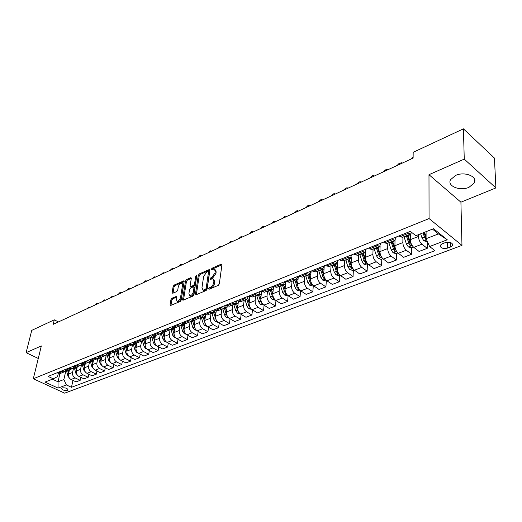 <?xml version="1.0" encoding="UTF-8"?>
<svg xmlns="http://www.w3.org/2000/svg" width="522" height="522" viewBox="0 0 522 522"><rect width="100%" height="100%" fill="white"/><g stroke="black" fill="none" stroke-linecap="round" stroke-linejoin="round"><path stroke-width="0.78" d="M208.526 288.796L209.022 289.286L218.281 285.364L219.305 283.916L221.928 264.824L221.197 264.158L212.036 268.23L211.338 269.221L211.573 269.724L214.196 268.974L215.286 271.29L215.064 272.862L211.828 277.436L210.647 277.945L209.942 278.944L210.183 279.459L212.787 278.728L213.903 281.104L213.681 282.696C213.217 284.836 212.134 286.369 210.425 287.289L209.237 287.792L208.526 288.796M469.024 187.294L474.296 182.928C477.982 176.58 464.632 171.157 455.615 175.431L450.519 179.712C446.917 186.1 460.019 191.404 469.024 187.294M67.462 390.378L68.049 389.941C67.423 388.257 65.446 387.578 62.118 387.905L61.544 388.335C62.164 390.019 64.141 390.697 67.462 390.378M171.908 298.251L170.942 299.621L170.074 304.828L170.381 305.572L180.188 301.507L181.167 300.117L184.149 281.56L183.842 280.849L174.107 285.077L173.154 286.434L172.116 292.62L172.736 293.292L176.756 291.544L177.721 290.167L178.224 287.08C178.909 284.712 180.07 283.439 181.695 283.276L182.517 285.195L180.547 297.403C179.862 299.791 178.707 301.07 177.075 301.233L176.234 299.25L176.253 296.47L171.908 298.251L172.802 298.773L171.842 300.137L170.962 305.416M41.349 345.929L26.1 352.663L31.757 330.354L54.301 319.823L53.218 324.332L413.117 158.101L413.17 152.3L463.425 128.843L464.254 159.112L428.98 174.694L429.064 218.574L33.304 378.763L41.349 345.929M195.456 294.049L196.135 294.747L206.157 290.5L207.169 289.071L209.909 270.148L209.576 269.43L199.293 273.887L198.308 275.29L195.456 294.049L196.35 294.656M192.996 296.078L182.915 300.261L182.596 299.511L185.564 280.934L186.53 279.557L190.98 277.678L191.3 278.396L190.125 285.906L190.784 286.585L193.551 285.377L194.543 283.981L195.743 276.138L196.677 275.12L193.995 294.669L192.996 296.078M445.181 242.665L442.291 243.761L440.314 245.262C440.314 248.054 442.773 249.001 447.687 248.08L450.577 246.997L452.594 245.477C452.6 242.665 450.127 241.732 445.181 242.665M429.064 218.574L461.97 245.399L64.65 393.157L33.304 378.763M447.269 239.794L429.613 246.521L426.076 238.704L438.415 233.908L447.269 239.794L433.56 228.708L415.858 235.696L410.344 231.363L48.05 376.395L53.27 378.828L57.583 376.584L58.301 373.458M72.982 380.407L71.462 387.304L434.911 250.69L429.613 246.521M71.462 387.304L66.379 384.936L58.079 388.1L45.023 382.084L53.27 378.828M428.98 174.694L460.919 202.19L495.9 187.933L464.254 159.112M495.9 187.933L494.432 158.068L463.425 128.843M26.1 352.663L38.276 358.457M460.919 202.19L461.97 245.399M58.425 321.93L54.301 319.823M438.415 233.908L432.497 229.132M426.076 238.704L426.082 231.664M59.906 373.569L58.02 381.804L63.867 379.533L65.909 370.47M80.825 377.347L80.186 380.316L76.088 381.876L71.018 379.481C69.021 378.28 68.186 376.479 68.499 374.065L69.446 369.811M80.186 380.316L75.103 377.902C73.106 376.701 72.264 374.881 72.571 372.46L73.641 367.632M88.825 374.228L88.185 377.276L84.009 378.861L78.913 376.434C76.917 375.22 76.068 373.4 76.375 370.966L77.308 366.685M88.185 377.276L83.083 374.829C81.08 373.608 80.225 371.775 80.525 369.335L81.543 364.656M96.975 371.044L96.329 374.176L92.074 375.794L86.965 373.328C84.955 372.101 84.101 370.261 84.401 367.808L85.327 363.495M96.329 374.176L91.213 371.697C89.203 370.457 88.342 368.604 88.636 366.144L89.608 361.563M105.287 367.801L104.635 371.018L100.296 372.669L95.174 370.17C93.157 368.923 92.296 367.064 92.583 364.591L93.497 360.245M104.635 371.018L99.506 368.499C97.483 367.24 96.616 365.374 96.903 362.894L97.836 358.379M113.757 364.493L113.104 367.795L108.68 369.478L103.539 366.94C101.516 365.681 100.648 363.801 100.929 361.309L101.823 356.931M113.104 367.795L107.956 365.237C105.927 363.964 105.052 362.079 105.333 359.58L106.24 355.104M122.396 361.113L121.743 364.513L117.235 366.229L112.073 363.651C110.044 362.372 109.163 360.474 109.437 357.962L110.318 353.551M121.743 364.513L116.576 361.916C114.546 360.624 113.659 358.718 113.926 356.2L114.807 351.737M131.205 357.668L130.552 361.159L125.952 362.907L120.778 360.297C118.742 358.999 117.855 357.081 118.116 354.549L118.983 350.105M130.552 361.159L125.371 358.523C123.329 357.218 122.442 355.293 122.696 352.748L123.557 348.278M140.196 354.144L139.544 357.74L134.846 359.527L129.658 356.872C127.609 355.554 126.715 353.622 126.97 351.071L127.818 346.588M139.544 357.74L134.35 355.064C132.294 353.74 131.394 351.795 131.648 349.231L132.484 344.735M149.364 350.549L148.718 354.255L143.922 356.076L138.721 353.381C136.666 352.043 135.759 350.092 136.007 347.515L136.836 343M148.718 354.255L143.504 351.534C141.449 350.19 140.535 348.226 140.777 345.642L141.599 341.101M158.727 346.876L158.075 350.693L153.187 352.552L147.967 349.818C145.906 348.461 144.992 346.484 145.227 343.894L146.043 339.313M158.075 350.693L152.848 347.933C150.786 346.569 149.873 344.585 150.095 341.975L150.904 337.401M168.28 343.124L167.634 347.058L162.636 348.957L157.409 346.177C155.341 344.801 154.421 342.804 154.642 340.187L155.445 335.535M167.634 347.058L162.394 344.252C160.326 342.869 159.399 340.859 159.615 338.236L160.398 333.623M178.035 339.293L177.389 343.346L172.293 345.29L167.047 342.458C164.972 341.068 164.038 339.052 164.254 336.409L165.05 331.653M177.389 343.346L172.136 340.494C170.061 339.091 169.128 337.062 169.33 334.413L170.094 329.767M187.992 335.372L187.359 339.561L182.145 341.538L176.886 338.667C174.811 337.251 173.872 335.209 174.067 332.547L174.857 327.672M187.359 339.561L182.093 336.657C180.005 335.235 179.066 333.186 179.255 330.511L179.999 325.826M198.171 331.366L197.538 335.685L192.213 337.708L186.948 334.791C184.86 333.349 183.907 331.294 184.096 328.606L184.879 323.581M197.538 335.685L192.259 332.742C190.171 331.294 189.212 329.219 189.395 326.524L190.112 321.8M208.565 327.261L207.939 331.731L202.503 333.799L197.218 330.831C195.124 329.369 194.164 327.287 194.341 324.58L195.117 319.379M207.939 331.731L202.647 328.736C200.552 327.261 199.587 325.167 199.756 322.446L200.455 317.683M219.188 323.066L218.568 327.692L213.009 329.8L207.717 326.779C205.622 325.297 204.65 323.19 204.807 320.462L205.583 315.053M218.568 327.692L213.27 324.638C211.169 323.144 210.196 321.03 210.346 318.283L211.018 313.481M230.039 318.772L229.432 323.555L223.755 325.715L218.45 322.642C216.349 321.141 215.371 319.007 215.514 316.254L216.284 310.61M229.432 323.555L224.127 320.456C222.02 318.935 221.034 316.795 221.171 314.029L221.817 309.187M241.138 314.381L240.544 319.333L234.737 321.539L229.426 318.413C227.318 316.88 226.326 314.727 226.457 311.947L227.227 306.029M240.544 319.333L235.226 316.175C233.119 314.635 232.12 312.463 232.244 309.676L232.858 304.789M252.491 309.879L251.911 315.007L245.966 317.272L240.649 314.087C238.534 312.534 237.536 310.355 237.647 307.549L238.41 301.318M251.911 315.007L246.586 311.797C244.472 310.231 243.461 308.039 243.565 305.22L244.152 300.294M264.099 305.266L263.532 310.59L257.457 312.9L252.126 309.657C250.012 308.078 249.001 305.879 249.098 303.047L249.862 296.457M263.532 310.59L258.201 307.314C256.08 305.722 255.069 303.51 255.154 300.665L255.708 295.7M275.975 300.541L275.427 306.062L269.208 308.43L263.878 305.129C261.757 303.523 260.732 301.292 260.811 298.44L261.568 291.472M275.427 306.062L270.096 302.734C267.969 301.116 266.944 298.871 267.01 296L267.532 290.995M288.124 295.693L287.602 301.435L281.241 303.856L275.903 300.496C273.776 298.865 272.738 296.607 272.804 293.723L273.548 286.35M287.602 301.435L282.265 298.042C280.138 296.392 279.1 294.121 279.146 291.23L279.635 286.173M300.568 290.715L300.072 296.692L293.553 299.171L288.209 295.752C286.082 294.088 285.038 291.805 285.077 288.894L285.795 281.221M300.072 296.692L294.728 293.24C292.594 291.563 291.544 289.266 291.576 286.343L292.033 281.247M313.304 285.612L312.835 291.837L306.16 294.375L300.816 290.891C298.682 289.201 297.631 286.891 297.651 283.955L298.31 276.21M312.835 291.837L307.497 288.314C305.357 286.611 304.3 284.288 304.306 281.338L304.724 276.197M326.335 280.582L325.917 286.865L319.072 289.469L313.729 285.912C311.595 284.19 310.525 281.854 310.525 278.892L311.125 271.081M325.917 286.865L320.573 283.276C318.433 281.541 317.363 279.185 317.35 276.21L317.722 271.022M339.685 275.433L339.32 281.769L332.305 284.431L326.961 280.81C324.828 279.061 323.744 276.693 323.725 273.698L324.26 265.822M339.32 281.769L333.976 278.109C331.835 276.34 330.752 273.959 330.713 270.951L331.046 265.718M353.368 270.148L353.055 276.543L345.871 279.277L340.527 275.583C338.387 273.802 337.297 271.401 337.251 268.38L337.636 261.894M353.055 276.543L347.717 272.81C345.577 271.009 344.474 268.595 344.416 265.561L344.709 260.282M367.39 264.739L367.136 271.186L359.769 273.991L354.431 270.22C352.291 268.406 351.189 265.979 351.117 262.925L351.417 257.052M367.136 271.186L361.805 267.375C359.665 265.548 358.555 263.101 358.47 260.034L358.712 254.71M381.778 259.186L381.582 265.691L374.026 268.569L368.695 264.719C366.555 262.873 365.439 260.413 365.341 257.333L365.57 251.734M381.582 265.691L376.258 261.809C374.117 259.943 372.995 257.463 372.884 254.371L373.08 248.994M396.537 253.49L396.407 260.054L388.649 263.003L383.331 259.082C381.19 257.196 380.062 254.703 379.938 251.597L380.107 246.13M396.407 260.054L391.089 256.087C388.949 254.188 387.813 251.676 387.676 248.55L387.813 243.128M411.682 247.643L411.617 254.273L403.656 257.3L398.351 253.287C396.211 251.369 395.063 248.844 394.913 245.705L395.03 240.264M411.617 254.273L406.318 250.221C404.178 248.283 403.023 245.738 402.853 242.58L402.945 237.112M427.231 241.64L427.237 248.335L419.062 251.441L413.77 247.35C411.63 245.392 410.468 242.828 410.285 239.663L410.351 234.163M427.237 248.335L421.946 244.192C419.812 242.215 418.644 239.637 418.448 236.453L418.455 234.672M52.383 379.174L58.02 381.804L58.079 388.1M396.276 236.995L394.795 240.355L391.507 238.9M381.086 243.076L379.559 246.417L376.251 245.007M366.287 248.994L364.715 252.322L361.4 250.958M351.874 254.769L350.255 258.077L346.928 256.746M337.819 260.393L336.168 263.682L332.827 262.396M324.116 265.881L322.426 269.15L319.079 267.897M310.753 271.225L309.031 274.481L305.67 273.26M297.716 276.445L295.961 279.681L292.594 278.494M284.999 281.541L283.211 284.758L279.838 283.603M272.575 286.513L270.761 289.71L267.388 288.588M260.445 291.367L258.605 294.545L255.232 293.455M248.602 296.111L246.736 299.269L243.356 298.206M237.027 300.744L235.141 303.882L231.761 302.851M225.713 305.272L223.807 308.391L220.428 307.386M218.3 310.583L215.684 310.322L214.64 309.703L212.735 312.802L209.355 311.823M203.828 314.166L201.903 317.108L198.523 316.156M193.238 318.511L191.313 321.324L187.933 320.397M182.876 322.759L180.951 325.447L177.578 324.54M411.741 232.46L410.442 234.124L407.173 232.629M402.508 237.282L400.022 236.72L398.978 235.911M387.076 243.422L384.57 242.887L383.52 242.097M372.055 249.405L369.53 248.896L368.48 248.12M357.413 255.225L354.875 254.743L353.825 253.986M343.156 260.902L340.598 260.445L339.548 259.702M329.252 266.435L326.687 265.998L325.63 265.274M315.693 271.832L313.115 271.42L312.065 270.703M302.473 277.091L299.889 276.699L298.832 276.001M289.573 282.226L286.976 281.854L285.925 281.169M276.98 287.237L274.376 286.885L273.326 286.213M264.687 292.124L262.077 291.798L261.026 291.132M252.681 296.901L250.071 296.587L249.02 295.941M240.955 301.566L238.339 301.272L237.295 300.633M229.497 306.127L226.881 305.846L225.837 305.22M207.358 314.936L204.735 314.688L203.691 314.087M196.65 319.196L194.027 318.962L192.99 318.374M186.184 323.366L183.561 323.144L182.524 322.563M175.94 327.438L173.317 327.235L172.28 326.661M172.73 326.909L170.811 329.48L167.445 328.599M165.918 331.424L163.295 331.235L162.264 330.674M162.805 330.968L160.893 333.428L157.533 332.566M156.111 335.333L153.488 335.15L152.457 334.595M153.09 334.935L151.184 337.29L147.824 336.449M146.506 339.15L143.883 338.987L142.858 338.439M146.852 348.977L145.768 348.703L144.118 346.504L142.552 341.14L143.955 340.579L143.589 338.824L141.677 341.075L138.323 340.253M137.103 342.895L134.48 342.739L133.462 342.204M134.245 342.615L132.366 344.781L129.019 343.978M127.89 346.556L125.273 346.412L124.256 345.884M125.11 346.327L123.244 348.409L119.903 347.626M118.866 350.151L116.256 350.014L115.238 349.499M116.158 349.968L114.311 351.965L110.977 351.202M110.025 353.668L107.415 353.544L106.403 353.035M107.382 353.524L105.555 355.449L102.227 354.706M101.359 357.113L97.745 356.5M98.782 357.015L96.968 358.862L93.653 358.138M92.864 360.493L89.262 359.893M90.352 360.434L88.557 362.209L85.243 361.505M84.538 363.808L80.943 363.227M85.517 372.166L83.774 370.091L82.078 363.775L80.31 365.491L77.002 364.8M76.369 367.057L72.78 366.49M73.967 367.057L72.219 368.715L68.924 368.036M68.362 370.248L64.78 369.693M66.013 370.274L64.278 371.873L60.996 371.207M60.5 373.374L56.931 372.838M63.867 379.533L66.379 384.936M209.498 289.084L211.325 287.837C213.041 286.917 214.124 285.39 214.581 283.25L213.681 282.696M213.563 279.205L214.803 281.658L214.581 283.25M214.966 269.45L216.18 271.851L215.958 273.424L212.728 277.985L210.921 279.211M221.928 264.798L212.93 268.784L212.317 269.469M209.909 270.122L200.18 274.435L199.195 275.831L196.363 294.584M205.433 289.41L206.138 288.412L208.552 271.818L208.317 271.31L206.836 271.897L203.645 276.406L201.968 287.713L203.065 290.108L205.433 289.41L206.34 289.958L207.045 288.96L206.138 288.412M208.48 271.414L209.446 272.367L207.045 288.96M203.221 290.199L203.971 290.65L205.1 290.48L204.193 289.938M206.34 289.958L205.1 290.48M191.3 278.37L187.424 280.092L186.452 281.469L183.483 300.104M191.124 287.035L194.445 285.912L195.437 284.516L196.631 276.673L195.743 276.138M196.814 276.197L196.631 276.673M188.892 293.782L189.773 295.772C191.457 295.609 192.644 294.31 193.329 291.883L193.995 287.518L193.329 286.832L190.556 288.033L189.571 289.429L188.892 293.782M190.08 295.954L190.674 296.3C192.364 296.137 193.545 294.845 194.23 292.418L193.329 291.883M193.89 286.917L194.895 288.053L194.23 292.418M176.573 297.148L172.802 298.773M177.415 301.429L177.976 301.755C179.607 301.585 180.762 300.313 181.447 297.925L180.547 297.403M182.25 283.609L183.405 285.723L181.447 297.925M184.155 281.541L174.994 285.593L174.035 286.956L173.004 293.175M427.381 241.582L423.903 240.877L422.011 237.901L420.634 233.81M426.076 236.734L424.556 232.264M423.035 232.864L424.419 236.962L425.658 239.272L426.494 239.618M425.658 239.272L425.658 237.49L423.91 232.518M410.338 234.835L410.148 234.248M413.359 246.997L411.284 247.8L408.302 246.926L406.423 243.996L403.982 236.701M406.318 235.768L408.765 243.082L409.992 245.36L411.61 245.333L407.799 235.181M409.992 245.36L410.011 243.591L407.219 235.409M413.13 156.965L411.349 158.923M395.017 240.844L394.854 240.335M397.94 252.948L396.061 253.672L393.105 252.818L391.232 249.934L388.844 242.723M391.122 241.816L393.516 249.04L394.736 251.284L396.315 251.271L392.564 241.242M394.736 251.284L394.769 249.536L392.029 241.451M402.194 163.151L401.542 162.727L399.069 163.458L397.046 165.526M380.088 246.704L379.944 246.24M382.92 258.742L381.23 259.395L378.3 258.56L376.44 255.715L374.091 248.589M381.099 256.289L377.719 247.147M376.31 247.709L378.665 254.84L379.872 257.059L381.452 256.915M379.872 257.059L379.925 255.323L377.236 247.343M388.114 169.65L387.468 169.226L386.182 169.422L383.089 171.973M365.544 252.42L365.393 251.93M368.284 264.393L366.77 264.98L363.867 264.152L362.02 261.346L359.717 254.312M366.15 261.287L363.253 252.909M361.883 253.451L364.186 260.498L365.387 262.683L366.881 262.723M365.387 262.683L365.452 260.967L362.816 253.079M374.365 175.999L373.726 175.568L372.493 175.757L369.465 178.263M351.365 257.992L351.189 257.405M354.027 269.894L352.676 270.416L349.799 269.606L347.959 266.84L345.708 259.884M351.495 265.731L349.146 258.52M347.815 259.049L350.073 266.018L351.26 268.171L352.67 268.295M351.26 268.171L351.345 266.468L348.755 258.671M360.95 182.198L360.317 181.76L359.129 181.943L356.161 184.41M337.545 263.427L337.329 262.683M340.116 275.264L338.928 275.72L336.083 274.924L334.25 272.197L332.038 265.326M337.349 270.05L335.398 263.988M334.093 264.51L336.312 271.394L337.493 273.521L338.785 273.711M337.493 273.521L337.59 271.832L335.046 264.125M347.848 188.253L347.221 187.809L346.079 187.985L343.169 190.413M324.064 268.739L323.79 267.76M326.557 280.497L325.519 280.895L322.694 280.112L320.88 277.423L318.707 270.631M323.744 274.833L321.983 269.326M320.71 269.835L322.89 276.64L324.058 278.741L325.232 278.983M324.058 278.741L324.169 277.065L321.669 269.45M335.046 194.164L334.426 193.714L333.33 193.884L330.472 196.272M310.91 273.919L310.57 272.615M313.324 285.606L312.43 285.952L309.637 285.175L307.83 282.526L305.696 275.805M310.518 279.642L308.893 274.539M307.654 275.029L309.794 281.763L310.949 283.831L311.999 284.105M310.942 281.906L308.619 274.644M322.537 199.939L321.924 199.489L320.873 199.652L318.068 202.001M298.075 278.976L297.651 277.195M300.404 290.591L299.654 290.878L296.887 290.121L295.087 287.505L292.992 280.862M297.625 284.412L296.118 279.629M294.904 280.099L297.005 286.754L298.153 288.803L299.08 289.097M297.71 285.541L295.876 279.714M310.309 205.59L309.703 205.126L307.732 205.733L305.944 207.606M285.541 283.922L285.038 281.521M287.798 295.452L287.185 295.693L284.438 294.943L282.65 292.366L280.595 285.795M285.064 289.116L283.635 284.568M282.454 285.051L284.523 291.635L285.658 293.658L286.461 293.958M285.064 289.88L283.439 284.666M298.362 211.11L297.762 210.647L296.79 210.797L294.088 213.08M273.306 288.751L272.823 286.408M275.492 300.202L272.275 299.661L270.5 297.116L268.478 290.617M272.797 293.742L271.433 289.351M270.305 289.893L272.334 296.398L273.463 298.395L274.135 298.688M272.771 294.291L271.283 289.462M286.669 216.506L286.082 216.043L285.142 216.186L282.493 218.437M261.352 293.468L260.896 291.185M263.466 304.848L260.4 304.267L258.638 301.755L256.648 295.328M260.83 298.277L259.506 293.984M258.429 294.617L260.419 301.057L262.083 303.302M260.791 298.682L259.388 294.095M275.238 221.785L274.657 221.315L273.756 221.458L271.153 223.67M249.673 298.082L249.268 296.091M251.721 309.376L248.792 308.763L247.036 306.283L245.086 299.928M249.131 302.721L247.839 298.48M246.821 299.236L248.785 305.605L250.299 307.791M249.098 303.021L247.761 298.577M264.054 226.953L263.479 226.476L261.731 227.024L260.06 228.799M238.254 302.59L237.921 301.018M240.237 313.807L237.445 313.161L235.703 310.714L233.778 304.424M237.706 307.073L236.433 302.832M235.481 303.739L237.412 310.048L238.763 312.156M237.68 307.295L236.381 302.91M253.111 232.009L252.544 231.533L251.708 231.664L249.196 233.817M227.096 307.001L226.835 305.82M229.021 318.139L226.352 317.461L224.617 315.047L222.731 308.822M226.535 311.327L225.276 307.047M224.382 308.111L226.287 314.394L227.468 316.371M226.515 311.477L225.256 307.093M242.397 236.955L241.033 236.61L238.567 238.724M216.186 311.314L215.997 310.486M217.961 322.315L215.501 321.669L213.779 319.281L211.919 313.122M215.612 315.503L214.359 311.119M213.518 312.358L216.349 320.358M215.606 315.575L214.405 311.353M231.912 241.797L230.58 241.445L228.16 243.533M205.518 315.529L205.387 314.994M207.11 326.361L204.892 325.787L203.175 323.425L201.348 317.33M204.937 319.588L203.671 315.02M202.882 316.489L205.44 324.169M204.931 319.594L204.011 316.521M221.635 246.547L220.343 246.182L217.961 248.244M196.507 330.328L194.504 329.813L192.807 327.483L191 321.448M194.484 323.588L193.205 318.694M192.474 320.495L194.752 327.79M211.58 251.193L210.32 250.821L207.978 252.85M186.139 334.211L184.344 333.747L182.654 331.45L180.88 325.474M184.266 327.509L183.052 322.857M182.289 324.397L184.273 331.124M201.72 255.741L201.198 255.251L199.717 255.728L198.197 257.372M175.992 338.015L174.394 337.603L172.717 335.333L170.968 329.421M174.263 331.353L173.134 327.131M172.312 328.181L174.067 334.269M192.063 260.204L190.869 259.825L188.605 261.803M166.074 341.74L164.652 341.381L162.981 339.137L161.259 333.271M164.469 335.117L163.432 331.307M162.538 331.848L164.202 337.714M182.596 264.576L182.093 264.08L180.69 264.537L179.209 266.142M156.359 345.394L155.112 345.081L153.455 342.856L151.752 337.023M154.877 338.811L153.925 335.352M152.959 335.385L154.571 341.199M173.317 268.863L172.188 268.471L169.996 270.396M142.552 341.14L142.428 340.677M145.488 342.425L144.607 339.28M145.749 339.372L145.86 339.822M143.955 340.579L145.149 344.67M164.221 273.065L163.118 272.667L160.965 274.565M137.547 352.487L136.614 352.252L134.976 350.079L133.293 344.233M136.288 345.975L135.479 343.091M139.348 340.794L134.48 342.739L135.935 348.096M155.295 277.182L154.225 276.784L152.104 278.657M128.432 355.926L127.642 355.73L126.017 353.583L124.334 347.711M127.277 349.459L126.526 346.791M125.554 346.549L126.911 351.482M146.545 281.227L145.501 280.823L143.413 282.676M119.499 359.299L118.846 359.143L117.228 357.015L115.551 351.097M118.442 352.872L117.744 350.399M116.811 350.242L118.07 354.816M137.965 285.195L136.947 284.784L134.885 286.611M110.749 362.607L108.622 360.382L106.938 354.392M109.783 356.219L109.131 353.903M108.23 353.838L109.411 358.105M129.541 289.084L128.549 288.673L126.52 290.473M102.168 365.857L100.178 363.684L98.495 357.609M101.294 359.508L100.681 357.329M99.813 357.335L100.922 361.335M121.274 292.901L120.823 292.398L119.655 292.79L118.311 294.271M93.764 369.041L91.898 366.914L90.208 360.741M92.975 362.731L92.394 360.663M91.552 360.741L92.603 364.513M113.157 296.646L112.217 296.228L110.253 297.99M84.812 365.896L84.257 363.919M83.448 364.062L84.44 367.632M105.19 300.326L104.759 299.824L103.643 300.196L102.338 301.644M77.432 375.233L75.807 373.204L74.163 367.129M76.799 369.008L76.271 367.096M75.488 367.299L76.434 370.692M97.366 303.941L96.472 303.517L94.567 305.233M69.485 378.222L67.984 376.264L66.392 370.398M68.943 372.055L68.434 370.215M67.677 370.463L68.578 373.7M89.686 307.491L88.818 307.06L86.933 308.763M68.499 374.065L72.571 372.46M76.375 370.966L80.525 369.335M84.401 367.808L88.636 366.144M92.583 364.591L96.903 362.894M100.929 361.309L105.333 359.58M109.437 357.962L113.926 356.2M118.116 354.549L122.696 352.748M126.97 351.071L131.648 349.231M136.007 347.515L140.777 345.642M145.227 343.894L150.095 341.975M154.642 340.187L159.615 338.236M164.254 336.409L169.33 334.413M174.067 332.547L179.255 330.511M184.096 328.606L189.395 326.524M194.341 324.58L199.756 322.446M204.807 320.462L210.346 318.283M215.514 316.254L221.171 314.029M226.457 311.947L232.244 309.676M237.647 307.549L243.565 305.22M249.098 303.047L255.154 300.665M260.811 298.44L267.01 296M272.804 293.723L279.146 291.23M285.077 288.894L291.576 286.343M297.651 283.955L304.306 281.338M310.525 278.892L317.35 276.21M323.725 273.698L330.713 270.951M337.251 268.38L344.416 265.561M351.117 262.925L358.47 260.034M365.341 257.333L372.884 254.371M379.938 251.597L387.676 248.55M394.913 245.705L402.853 242.58M410.285 239.663L418.448 236.453M400.022 236.72L408.224 233.445M413.77 247.35L421.946 244.192M398.351 253.287L406.318 250.221M384.57 242.887L392.551 239.702M383.331 259.082L391.089 256.087M369.53 248.896L377.302 245.79M368.695 264.719L376.258 261.809M354.875 254.743L362.451 251.721M354.431 270.22L361.805 267.375M340.598 260.445L347.978 257.503M340.527 275.583L347.717 272.81M326.687 265.998L333.878 263.127M326.961 280.81L333.976 278.109M313.115 271.42L320.13 268.621M313.729 285.912L320.573 283.276M299.889 276.699L306.727 273.972M300.816 290.891L307.497 288.314M286.976 281.854L293.651 279.192M288.209 295.752L294.728 293.24M274.376 286.885L280.888 284.281M275.903 300.496L282.265 298.042M262.077 291.798L268.438 289.253M263.878 305.129L270.096 302.734M250.071 296.587L256.282 294.108M252.126 309.657L258.201 307.314M238.339 301.272L244.407 298.852M240.649 314.087L246.586 311.797M226.881 305.846L232.805 303.484M229.426 318.413L235.226 316.175M215.684 310.322L221.472 308.006M218.45 322.642L224.127 320.456M204.735 314.688L210.392 312.43M207.717 326.779L213.27 324.638M194.027 318.962L199.567 316.756M197.218 330.831L202.647 328.736M183.561 323.144L188.971 320.984M186.948 334.791L192.259 332.742M173.317 327.235L178.615 325.121M176.886 338.667L182.093 336.657M163.295 331.235L168.482 329.167M167.047 342.458L172.136 340.494M153.488 335.15L158.564 333.127M157.409 346.177L162.394 344.252M143.883 338.987L148.855 337.003M147.967 349.818L152.848 347.933M138.721 353.381L143.504 351.534M125.273 346.412L130.037 344.513M129.658 356.872L134.35 355.064M116.256 350.014L120.921 348.154M120.778 360.297L125.371 358.523M107.415 353.544L111.989 351.717M112.073 363.651L116.576 361.916M98.756 357.002L103.239 355.214M103.539 366.94L107.956 365.237M90.267 360.389L94.658 358.64M95.174 370.17L99.506 368.499M81.941 363.717L86.247 361.994M86.965 373.328L91.213 371.697M73.785 366.973L78.006 365.289M78.913 376.434L83.083 374.829M65.779 370.17L69.922 368.512M71.018 379.481L75.103 377.902M57.922 373.302L61.987 371.684M450.506 242.534L450.577 246.997M447.602 242.182L447.687 248.08M211.325 287.837L210.425 287.289M214.803 281.658L213.903 281.104M211.547 278.5L210.647 277.945M212.728 277.985L211.828 277.436M215.958 273.424L215.064 272.862M216.18 271.851L215.286 271.29M212.93 268.784L212.036 268.23M221.935 264.628L221.197 264.158M210.138 288.34L209.237 287.792M199.195 275.831L198.308 275.29M200.18 274.435L199.293 273.887M209.922 269.926L209.211 269.489M209.446 272.367L208.552 271.818M183.496 300.033L182.596 299.511M186.452 281.469L185.564 280.934M187.424 280.092L186.53 279.557M191.313 278.135L190.641 277.73M191.678 287.113L190.784 286.585M194.445 285.912L193.551 285.377M195.437 284.516L194.543 283.981M194.895 288.053L193.995 287.518M176.58 296.894L175.934 296.522M183.405 285.723L182.517 285.195M173.004 293.136L172.116 292.62M174.035 286.956L173.154 286.434M174.994 285.593L174.107 285.077M184.162 281.293L183.509 280.901M170.975 305.344L170.074 304.828M171.842 300.137L170.942 299.621M423.981 240.903L426.611 239.879M422.011 237.901L424.419 236.962M408.374 246.952L412.126 245.497M407.95 235.657L410.305 234.724M404.132 237.177L406.468 236.244M410.246 242.502L410.683 242.332M406.423 243.996L408.765 243.082M393.177 252.837L396.707 251.473M392.714 241.712L395.004 240.805M388.994 243.193L391.272 242.286M391.232 249.934L393.516 249.04M378.372 258.579L381.693 257.294M377.863 247.617L380.088 246.73M374.241 249.053L376.46 248.172M376.44 255.715L378.665 254.84M363.945 264.171L367.064 262.964M363.397 253.366L365.537 252.511M359.867 254.769L362.027 253.907M362.02 261.346L364.186 260.498M349.87 269.626L352.8 268.491M349.29 258.971L351.358 258.149M345.845 260.341L347.952 259.506M347.959 266.84L350.073 266.018M336.155 274.944L338.895 273.88M335.535 264.439L337.532 263.643M332.175 265.776L334.23 264.954M334.25 272.197L336.312 271.394M322.766 280.131L325.337 279.139M322.12 269.77L324.045 269.006M318.838 271.075L320.847 270.279M320.88 277.423L322.89 276.64M309.703 285.195L312.11 284.262M309.024 274.977L310.884 274.239M305.827 276.249L307.784 275.466M307.83 282.526L309.794 281.763M311.066 282.265L310.949 283.831M296.953 290.141L299.197 289.266M296.248 280.053L298.042 279.342M293.123 281.293L295.034 280.536M295.087 287.505L297.005 286.754M298.258 287.537L298.153 288.803M284.503 294.963L286.598 294.154M283.766 285.012L285.501 284.327M280.719 286.226L282.585 285.482M282.65 292.366L284.523 291.635M285.756 292.646L285.658 293.658M272.347 299.68L274.291 298.923M271.584 289.86L273.26 289.188M268.608 291.041L270.429 290.317M270.5 297.116L272.334 296.398M273.541 297.618L273.463 298.395M260.465 304.28L262.272 303.582M259.682 294.591L261.3 293.945M256.772 295.746L258.553 295.034M258.638 301.755L260.419 301.057M261.6 302.46L261.542 303.028M248.857 308.783L250.534 308.137M248.048 299.21L249.614 298.591M245.203 300.339L246.945 299.648M247.036 306.283L248.785 305.605M249.94 307.171L249.894 307.549M237.51 313.18L239.056 312.58M236.681 303.732L238.189 303.132M233.902 304.835L235.598 304.156M235.703 310.714L237.412 310.048M226.417 317.48L227.84 316.932M225.563 308.15L227.024 307.569M222.848 309.226L224.512 308.567M224.617 315.047L226.287 314.394M215.566 321.689L216.871 321.18M214.692 312.469L216.108 311.908M212.036 313.526L213.661 312.88M213.779 319.281L215.41 318.642M204.957 325.8L206.144 325.343M204.063 316.691L205.427 316.149M201.459 317.728L203.051 317.095M203.175 323.425L204.774 322.805M194.569 329.826L195.652 329.408M193.662 320.828L194.98 320.306M191.111 321.839L192.67 321.219M192.807 327.483L194.367 326.87M184.403 333.767L185.382 333.388M183.476 324.873L184.755 324.364M180.99 325.865L182.511 325.258M182.654 331.45L184.181 330.85M174.459 337.623L175.333 337.284M173.513 328.834L174.746 328.345M171.072 329.806L172.567 329.212M172.717 335.333L174.165 334.765M164.717 341.401L165.494 341.094M163.758 332.71L164.952 332.24M161.37 333.662L162.831 333.082M162.981 339.137L164.339 338.608M155.178 345.094L155.863 344.833M154.205 336.507L155.36 336.051M151.863 337.44L153.298 336.873M153.455 342.856L154.714 342.367M145.834 348.722L146.428 348.487M144.848 340.227L145.964 339.783M144.118 346.504L145.292 346.047M136.673 352.272L137.188 352.069M135.674 343.874L136.757 343.443M133.43 344.768L134.806 344.22M134.976 350.079L136.066 349.655M127.701 355.75L128.131 355.58M126.696 347.443L127.74 347.026M124.49 348.318L125.841 347.782M126.017 353.583L127.022 353.192M118.912 359.156L119.264 359.019M117.887 350.941L118.899 350.543M115.734 351.802L117.052 351.273M117.228 357.015L118.155 356.656M109.255 354.373L110.233 353.988M107.14 355.214L108.439 354.699M108.622 360.382L109.47 360.049M100.792 357.74L101.738 357.361M98.717 358.562L99.989 358.059M100.178 363.684L100.955 363.377M92.492 361.035L93.405 360.676M90.456 361.844L91.702 361.348M91.898 366.914L92.603 366.64M84.349 364.271L85.236 363.919M82.359 365.067L83.579 364.578M83.774 370.091L84.414 369.844M76.362 367.449L77.217 367.11M74.405 368.225L75.605 367.749M75.807 373.204L76.375 372.982M68.526 370.561L69.354 370.235M66.607 371.325L67.782 370.855M67.984 376.264L68.493 376.062M474.146 178.446L474.296 182.928M402.253 237.386L410.442 234.124M386.822 243.526L394.795 240.355M371.788 249.509L379.559 246.417M357.152 255.33L364.715 252.322M342.882 261.007L350.255 258.077M328.977 266.54L336.168 263.682M315.418 271.936L322.426 269.15M302.199 277.202L309.031 274.481M289.292 282.337L295.961 279.681M276.699 287.348L283.211 284.758M264.406 292.235L270.761 289.71M252.4 297.011L258.605 294.545M240.675 301.683L246.736 299.269M229.217 306.238L235.141 303.882M218.02 310.694L223.807 308.391M207.071 315.053L212.735 312.802M196.363 319.314L201.903 317.108M185.897 323.477L191.313 321.324M175.653 327.555L180.951 325.447M165.631 331.542L170.811 329.48M155.817 335.444L160.893 333.428M146.212 339.267L151.184 337.29M136.81 343.006L141.677 341.075M127.596 346.673L132.366 344.781M118.572 350.262L123.244 348.409M109.731 353.786L114.311 351.965M101.066 357.231L105.555 355.449M92.577 360.611L96.968 358.862M84.244 363.925L88.557 362.209M76.081 367.175L80.31 365.491M68.069 370.359L72.219 368.715M60.213 373.491L64.278 371.873M452.567 243.957L452.594 245.477M203.971 290.65L203.065 290.108M191.339 287.165L190.445 286.637M190.674 296.3L189.773 295.772M177.976 301.755L177.075 301.233M411.61 245.007L411.61 245.333M173.167 268.576L173.5 268.778M164.065 272.765L164.417 272.973M155.138 276.875L155.504 277.091M146.388 280.908L146.767 281.123M137.795 284.862L138.193 285.084M129.371 288.744L129.776 288.973M121.097 292.548L121.522 292.783M112.98 296.294L113.418 296.529M105.013 299.961L105.457 300.202M97.19 303.569L97.647 303.811M89.51 307.106L89.973 307.36"/></g></svg>
